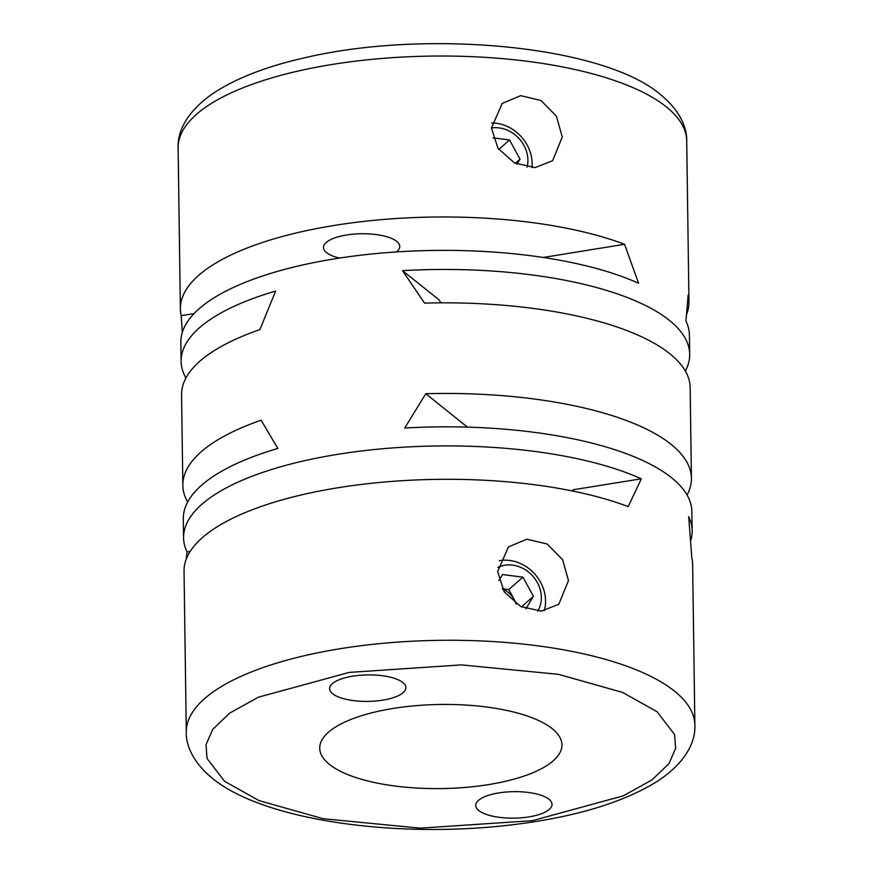 <?xml version="1.0" encoding="UTF-8"?>
<svg xmlns="http://www.w3.org/2000/svg" width="873" height="873" viewBox="0 0 873 873"><rect width="100%" height="100%" fill="white"/><g stroke="black" fill="none" stroke-linecap="round" stroke-linejoin="round"><path stroke-width="1.31" d="M224.59 781.335L207.076 758.528L205.995 744.713L212.75 729.348L229.654 713.132L258.353 697.211L349.222 672.406L461.457 664.888L558.458 674.327L622.525 692.409L657.063 711.713L674.578 734.52L675.658 748.336L668.914 763.7L652 779.916L623.311 795.838L532.443 820.653L420.197 828.161L323.196 818.721L259.128 800.639L224.59 781.335M186.287 559.058L187.051 551.922A254.316 88.315 -0.8 0 1 183.57 537.844A254.316 88.315 -0.8 0 1 356.871 451.559A254.316 88.315 -0.8 0 1 641.306 478.797L628.222 506.602A254.316 88.315 179.2 0 0 347.268 486.326A254.316 88.315 179.2 0 0 184.039 571.226L186.287 732.196A254.316 88.315 -0.8 0 1 388.9 642.79A254.316 88.315 -0.8 0 1 674.349 691.012A254.316 88.315 -0.8 0 1 675.233 691.722A254.316 88.315 -0.8 0 1 694.875 725.092C695.726 742.737 684.607 763.526 657.391 781.28C623.529 802.363 576.191 816.735 515.365 824.407C398.481 839.269 262.489 820.784 211.441 777.548C191.471 760.874 185.851 743.338 186.287 732.196M182.282 332.46L181.213 315.655A254.316 88.315 -0.8 0 1 180.373 308.911A254.316 88.315 -0.8 0 1 343.602 224.012A254.316 88.315 -0.8 0 1 624.566 244.287L638.578 283.256A254.316 88.315 179.2 0 0 354.143 256.018A254.316 88.315 179.2 0 0 180.842 342.303L181.115 361.378A254.316 88.315 -0.8 0 1 275.639 291.069L259.87 329.623A254.316 88.315 179.2 0 0 181.573 394.76L182.839 485.377A254.316 88.315 -0.8 0 1 261.136 420.24L277.843 448.46A254.316 88.315 179.2 0 0 183.308 518.769L183.57 537.844M568.476 580.567L558.807 604.247L541.293 611.144L520.712 606.517L504.179 591.85L497.654 571.586L508.413 546.956L526.888 539.198L547.229 544.043L562.605 559.724L568.476 580.567M562.277 137.028L552.609 160.697L535.105 167.605L514.524 162.967L497.992 148.301L491.455 128.047L502.215 103.407L520.701 95.659L541.042 100.493L556.407 116.185L562.277 137.028M694.875 725.092L692.627 564.122A254.316 88.315 179.2 0 0 691.787 557.389L688.688 516.663A254.316 88.315 -0.8 0 1 692.158 530.74L691.885 511.665A254.316 88.315 179.2 0 0 671.37 477.586A254.316 88.315 179.2 0 0 404.712 428.032L425.795 393.734A254.316 88.315 -0.8 0 1 670.9 444.193A254.316 88.315 -0.8 0 1 691.427 478.284A254.316 88.315 -0.8 0 1 687.073 495.035M691.427 478.284L690.161 387.667A254.316 88.315 179.2 0 0 669.646 353.587A254.316 88.315 179.2 0 0 424.529 303.117L402.508 270.652A254.316 88.315 -0.8 0 1 669.176 320.195A254.316 88.315 -0.8 0 1 689.692 354.274A254.316 88.315 -0.8 0 1 685.338 371.036M185.927 378.009A254.316 88.315 -0.8 0 1 181.115 361.378M187.662 502.008A254.316 88.315 -0.8 0 1 182.839 485.377M552.162 728.606A121.118 42.057 -0.8 0 1 561.939 744.833A121.118 42.057 -0.8 0 1 465.44 787.413A121.118 42.057 -0.8 0 1 329.492 764.442A121.118 42.057 -0.8 0 1 319.725 748.216A121.118 42.057 -0.8 0 1 416.214 705.646A121.118 42.057 -0.8 0 1 552.162 728.606M548.953 799.253A38.15 13.248 -0.8 0 1 552.031 804.371A38.15 13.248 -0.8 0 1 521.639 817.783A38.15 13.248 -0.8 0 1 478.819 810.548A38.15 13.248 -0.8 0 1 475.741 805.43A38.15 13.248 -0.8 0 1 506.133 792.029A38.15 13.248 -0.8 0 1 548.953 799.253M402.835 682.5A38.15 13.248 -0.8 0 1 405.912 687.618A38.15 13.248 -0.8 0 1 375.521 701.03A38.15 13.248 -0.8 0 1 332.7 693.795A38.15 13.248 -0.8 0 1 329.623 688.677A38.15 13.248 -0.8 0 1 360.014 675.276A38.15 13.248 -0.8 0 1 402.835 682.5M396.484 251.926A38.15 13.248 179.2 0 0 399.758 246.459A38.15 13.248 179.2 0 0 396.68 241.341A38.15 13.248 179.2 0 0 353.86 234.117A38.15 13.248 179.2 0 0 323.468 247.517A38.15 13.248 179.2 0 0 326.546 252.635A38.15 13.248 179.2 0 0 339.575 258.07M531.973 167.638A38.15 33.141 48.7 0 0 532.148 163.524A38.15 33.141 48.7 0 0 491.772 122.984M544.195 610.849A38.15 33.141 48.7 0 0 545.56 600.722A38.15 33.141 48.7 0 0 499.312 560.717M491.455 128.025A30.522 26.517 -131.3 0 1 527.903 160.13A30.522 26.517 -131.3 0 1 527.106 167.169M497.85 567.461A30.522 26.517 -131.3 0 1 526.484 570.527A30.522 26.517 -131.3 0 1 541.315 597.328A30.522 26.517 -131.3 0 1 537.713 611.176M692.158 530.74A254.316 88.315 -0.8 0 1 690.718 540.583M689.692 354.274L689.43 335.199A254.316 88.315 179.2 0 0 685.949 321.122L688.12 295.074A254.316 88.315 -0.8 0 1 688.961 301.818A254.316 88.315 -0.8 0 1 686.713 313.985M190.183 551.42L187.051 551.922M641.306 478.797L573.332 489.742L572.262 490.953M194.079 313.582L181.213 315.655M624.566 244.287L543.213 257.47M441.181 302.844L438.792 299.635L402.508 270.652M467.437 427.137L425.795 393.734M517.002 164.157L520.024 159.137L509.548 139.953L493.005 137.858M525.939 608.797L533.425 596.335L522.96 577.151L502.51 574.554L498.941 580.501M509.548 139.953L498.767 149.436M520.024 159.137L515.245 163.338M522.96 577.151L508.773 589.624L502.335 588.806M516.729 604.192L508.773 589.624M533.425 596.335L521.443 606.877M502.619 589.319A19.075 16.576 -131.3 0 1 514.011 599.216A19.075 16.576 -131.3 0 1 515.79 603.559M178.125 147.952C177.274 130.393 188.317 109.616 215.5 91.84C237.969 77.522 267.542 66.206 304.23 57.891C426.777 28.831 604.934 45.702 661.243 95.233C680.776 111.34 687.095 128.735 686.713 140.848A254.316 88.315 179.2 0 0 666.786 107.248A254.316 88.315 179.2 0 0 666.197 106.768A254.316 88.315 179.2 0 0 380.737 58.556A254.316 88.315 179.2 0 0 178.125 147.952L180.373 308.911M688.961 301.818L686.713 140.848"/></g></svg>
